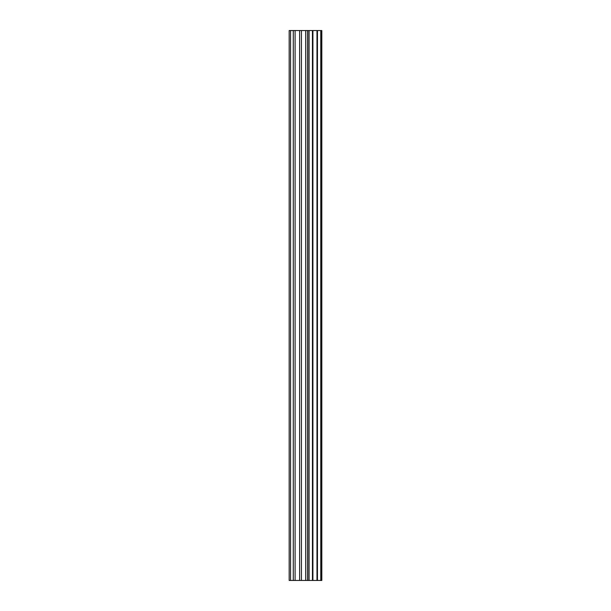 <?xml version="1.0" encoding="UTF-8"?>
<svg xmlns="http://www.w3.org/2000/svg" width="611" height="611" viewBox="0 0 611 611"><rect width="100%" height="100%" fill="white"/><g stroke="black" fill="none" stroke-linecap="round" stroke-linejoin="round"><path stroke-width="0.92" d="M299.611 580.45L321.821 580.45L321.821 30.55L289.179 30.55L289.179 580.45L299.611 580.45L299.611 30.55M320.775 580.45L320.775 30.55M308.845 580.45L308.845 30.55M305.66 580.45L305.66 30.55M290.553 580.45L290.553 30.55M321.035 580.45L321.035 30.55M317.453 580.45L317.453 30.55M316.979 580.45L316.979 30.55M312.916 580.45L312.916 30.55M312.442 580.45L312.442 30.55M309.051 580.45L309.051 30.55M307.47 580.45L307.47 30.55M301.437 580.45L301.437 30.55M295.098 580.45L295.098 30.55M293.272 580.45L293.272 30.55"/></g></svg>
